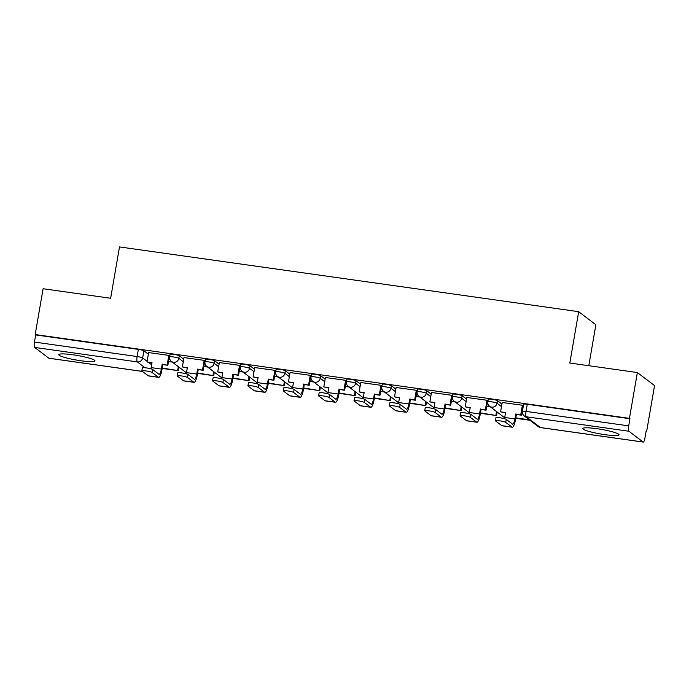 <?xml version="1.0" encoding="UTF-8"?>
<svg xmlns="http://www.w3.org/2000/svg" width="689" height="689" viewBox="0 0 689 689"><rect width="100%" height="100%" fill="white"/><g stroke="black" fill="none" stroke-linecap="round" stroke-linejoin="round"><path stroke-width="1.03" d="M183.722 359.193L179.243 355.791A4.711 0.594 -170.2 0 0 173.714 354.387A4.711 0.594 -170.2 0 0 170.071 354.353L169.632 356.885A4.711 0.594 9.8 0 1 173.275 356.919A4.711 0.594 9.8 0 1 178.804 358.323L183.283 361.725M219.076 364.18L214.606 360.778A4.711 0.594 -170.2 0 0 209.068 359.374A4.711 0.594 -170.2 0 0 205.425 359.339L204.995 361.871A4.711 0.594 9.8 0 1 208.629 361.906A4.711 0.594 9.8 0 1 214.167 363.31L218.637 366.712M254.43 369.166L249.961 365.764A4.711 0.594 -170.2 0 0 244.423 364.36A4.711 0.594 -170.2 0 0 240.788 364.326L240.349 366.858A4.711 0.594 9.8 0 1 243.984 366.892A4.711 0.594 9.8 0 1 249.521 368.296L254 371.698M289.793 374.153L285.315 370.751A4.711 0.594 -170.2 0 0 279.777 369.347A4.711 0.594 -170.2 0 0 276.143 369.313L275.703 371.845A4.711 0.594 9.8 0 1 279.346 371.879A4.711 0.594 9.8 0 1 284.876 373.283L289.354 376.685M325.148 379.139L320.669 375.738A4.711 0.594 -170.2 0 0 315.14 374.334A4.711 0.594 -170.2 0 0 311.497 374.299L311.058 376.831A4.711 0.594 9.8 0 1 314.701 376.866A4.711 0.594 9.8 0 1 320.239 378.27L324.708 381.672M360.502 384.126L356.032 380.724A4.711 0.594 -170.2 0 0 350.494 379.32A4.711 0.594 -170.2 0 0 346.851 379.286L346.421 381.818A4.711 0.594 9.8 0 1 350.055 381.852A4.711 0.594 9.8 0 1 355.593 383.256L360.063 386.658M395.865 389.113L391.386 385.711A4.711 0.594 -170.2 0 0 385.849 384.307A4.711 0.594 -170.2 0 0 382.214 384.273L381.775 386.805A4.711 0.594 9.8 0 1 385.418 386.839A4.711 0.594 9.8 0 1 390.947 388.243L395.426 391.645M431.219 394.099L426.741 390.697A4.711 0.594 -170.2 0 0 421.212 389.294A4.711 0.594 -170.2 0 0 417.568 389.259L417.129 391.791A4.711 0.594 9.8 0 1 420.772 391.826A4.711 0.594 9.8 0 1 426.31 393.23L430.78 396.631M466.574 399.086L462.104 395.684A4.711 0.594 -170.2 0 0 456.566 394.28A4.711 0.594 -170.2 0 0 452.923 394.246L452.492 396.778A4.711 0.594 9.8 0 1 456.127 396.812A4.711 0.594 9.8 0 1 461.664 398.216L466.134 401.618M501.928 404.073L497.458 400.671A4.711 0.594 -170.2 0 0 491.92 399.276A4.711 0.594 -170.2 0 0 488.286 399.232L487.846 401.765A4.711 0.594 9.8 0 1 491.481 401.808A4.711 0.594 9.8 0 1 497.019 403.203L501.497 406.605M604.796 434.638A18.37 2.325 -170.2 0 0 618.989 434.802A18.37 2.325 -170.2 0 0 596.975 428.704A18.37 2.325 -170.2 0 0 582.782 428.549A18.37 2.325 -170.2 0 0 604.796 434.638M80.785 360.735A18.37 2.325 -170.2 0 0 94.979 360.89A18.37 2.325 -170.2 0 0 72.974 354.801A18.37 2.325 -170.2 0 0 58.78 354.637A18.37 2.325 -170.2 0 0 80.785 360.735M646.084 431.34L646.635 431.417L646.136 431.038L644.904 438.17A4.711 1.111 98 0 1 643.242 442.071A4.711 1.111 98 0 1 643.104 442.011L628.928 431.236L526.25 416.759L540.434 427.533L643.104 442.011M588.802 365.704L595.873 324.752L578.691 311.686L569.82 363.025L637.359 372.551L629.445 418.361L35.182 334.544L43.097 288.734L110.636 298.259L119.498 246.929L578.691 311.686M637.359 372.551L654.55 385.607L646.635 431.417M142.477 371.449L48.979 358.254A4.711 1.111 -82 0 1 48.841 358.202L34.657 347.428A4.711 1.111 -82 0 1 34.45 342.063L35.682 334.923L138.351 349.401A4.711 0.594 9.8 0 1 143.889 350.804L148.359 354.206M35.682 334.923L35.182 334.544M629.953 418.74L527.274 404.262A4.711 0.594 -170.2 0 0 523.64 404.219L522.408 411.35A4.711 0.594 9.8 0 1 526.043 411.393L628.712 425.871L629.953 418.74L629.445 418.361M628.712 425.871A4.711 1.111 98 0 0 628.928 431.236M523.037 405.795L522.503 405.261L502.212 402.462M487.674 400.809L487.149 400.275L466.849 397.475M452.32 395.822L451.795 395.288L431.495 392.489M416.966 390.835L416.432 390.301L396.141 387.502M381.603 385.849L381.077 385.315L360.786 382.516M346.248 380.862L345.723 380.328L325.423 377.529M310.894 375.875L310.369 375.341L290.069 372.542M275.531 370.889L275.006 370.355L254.715 367.556M240.177 365.902L239.651 365.368L219.352 362.569M204.822 360.915L204.297 360.381L183.997 357.582M169.468 355.929L168.934 355.395L148.643 352.596M490.456 406.941L486.71 406.407M455.102 401.954L451.355 401.42M419.747 396.967L415.992 396.433M384.384 391.981L380.638 391.447M349.03 386.994L345.284 386.46M313.676 382.007L309.921 381.473M278.322 377.021L274.567 376.487M242.959 372.034L239.212 371.5M207.604 367.048L203.858 366.514M172.25 362.061L168.495 361.527M495.417 420.746L495.934 417.749A5.297 0.672 9.8 0 1 500.645 417.887A5.297 0.672 9.8 0 1 506.251 419.377L505.735 422.366A5.297 0.672 -170.2 0 0 500.128 420.884A5.297 0.672 -170.2 0 0 495.417 420.746A5.297 0.672 -170.2 0 0 495.537 420.927L501.781 425.664A9.422 2.213 98 0 0 502.057 425.785L512.254 427.223A9.422 2.213 98 0 0 515.57 419.42L516.431 414.477L521.409 415.174L523.054 405.675M502.221 402.402L500.593 411.833L505.511 412.935M500.593 411.833L505.58 412.539L504.718 417.491A6.356 1.499 -82 0 1 504.486 418.697M516.431 414.477L515.777 413.977L514.924 418.929A6.356 1.499 -82 0 1 512.676 424.191A6.356 1.499 -82 0 1 512.495 424.114L506.251 419.377M515.777 413.977L521.409 415.174M522.391 405.244L520.763 414.683M515.768 418.283L529.962 420.29M515.837 417.887L529.316 419.79M505.735 422.366L511.979 427.102A9.422 2.213 98 0 0 512.254 427.223M460.063 415.76L460.579 412.763A5.297 0.672 9.8 0 1 465.29 412.9A5.297 0.672 9.8 0 1 470.897 414.39L470.38 417.379A5.297 0.672 -170.2 0 0 464.774 415.898A5.297 0.672 -170.2 0 0 460.063 415.76A5.297 0.672 -170.2 0 0 460.183 415.941L466.419 420.678A9.422 2.213 98 0 0 466.694 420.798L476.891 422.236A9.422 2.213 98 0 0 480.216 414.433L481.068 409.49L486.055 410.188L487.7 400.688M466.866 397.415L465.23 406.846L470.148 407.948M465.23 406.846L470.217 407.552L469.364 412.504A6.356 1.499 -82 0 1 469.123 413.71M481.068 409.49L480.422 408.99L479.561 413.943A6.356 1.499 -82 0 1 477.322 419.205A6.356 1.499 -82 0 1 477.141 419.127L470.897 414.39M480.422 408.99L486.055 410.188M487.037 400.257L485.409 409.697M480.414 413.297L496.58 415.579L497.182 412.048M480.483 412.9L496.58 415.579M496.536 411.557L495.925 415.079M470.38 417.379L476.624 422.116A9.422 2.213 98 0 0 476.891 422.236M424.7 410.773L425.216 407.776A5.297 0.672 9.8 0 1 429.927 407.914A5.297 0.672 9.8 0 1 435.543 409.404L435.026 412.392A5.297 0.672 -170.2 0 0 429.411 410.911A5.297 0.672 -170.2 0 0 424.7 410.773A5.297 0.672 -170.2 0 0 424.829 410.954L431.064 415.691A9.422 2.213 98 0 0 431.34 415.811L441.537 417.25A9.422 2.213 98 0 0 444.861 409.447L445.714 404.503L450.701 405.201L452.337 395.701M431.503 392.429L429.876 401.859L434.793 402.962M429.876 401.859L434.862 402.565L434.01 407.518A6.356 1.499 -82 0 1 433.769 408.723M445.714 404.503L445.06 404.004L444.207 408.956A6.356 1.499 -82 0 1 441.968 414.218A6.356 1.499 -82 0 1 441.778 414.141L435.543 409.404M445.06 404.004L450.701 405.201M451.683 395.271L450.046 404.71M445.051 408.31L461.217 410.592L461.828 407.061M445.12 407.914L461.217 410.592M461.182 406.57L460.571 410.093M435.026 412.392L441.261 417.129A9.422 2.213 98 0 0 441.537 417.25M389.345 405.787L389.862 402.789A5.297 0.672 9.8 0 1 394.573 402.927A5.297 0.672 9.8 0 1 400.188 404.417L399.672 407.406A5.297 0.672 -170.2 0 0 394.056 405.924A5.297 0.672 -170.2 0 0 389.345 405.787A5.297 0.672 -170.2 0 0 389.466 405.967L395.71 410.704A9.422 2.213 98 0 0 395.986 410.825L406.183 412.263A9.422 2.213 98 0 0 409.499 404.46L410.36 399.508L415.346 400.214L416.983 390.715M396.149 387.442L394.521 396.873L399.439 397.975M394.521 396.873L399.508 397.579L398.655 402.531A6.356 1.499 -82 0 1 398.414 403.737M410.36 399.508L409.705 399.017L408.853 403.969A6.356 1.499 -82 0 1 406.613 409.232A6.356 1.499 -82 0 1 406.424 409.154L400.188 404.417M409.705 399.017L415.346 400.214M416.32 390.284L414.692 399.723M409.697 403.323L425.862 405.606L426.474 402.075M409.766 402.927L425.862 405.606M425.819 401.584L425.216 405.106M399.672 407.406L405.907 412.143A9.422 2.213 98 0 0 406.183 412.263M353.991 400.8L354.508 397.803A5.297 0.672 9.8 0 1 359.219 397.941A5.297 0.672 9.8 0 1 364.825 399.431L364.309 402.419A5.297 0.672 -170.2 0 0 358.702 400.938A5.297 0.672 -170.2 0 0 353.991 400.8A5.297 0.672 -170.2 0 0 354.112 400.981L360.347 405.718A9.422 2.213 98 0 0 360.623 405.838L370.828 407.277A9.422 2.213 98 0 0 374.144 399.474L374.997 394.521L379.983 395.228L381.628 385.728M360.795 382.447L359.167 391.886L364.085 392.988M359.167 391.886L364.145 392.592L363.292 397.544A6.356 1.499 -82 0 1 363.06 398.75M374.997 394.521L374.351 394.03L373.49 398.983A6.356 1.499 -82 0 1 371.25 404.245A6.356 1.499 -82 0 1 371.07 404.167L364.825 399.431M374.351 394.03L379.983 395.228M380.965 385.297L379.338 394.737M374.342 398.337L390.508 400.619L391.119 397.088M374.411 397.941L390.508 400.619M390.465 396.597L389.853 400.12M364.309 402.419L370.553 407.156A9.422 2.213 98 0 0 370.828 407.277M318.637 395.813L319.153 392.816A5.297 0.672 9.8 0 1 323.864 392.954A5.297 0.672 9.8 0 1 329.471 394.444L328.954 397.432A5.297 0.672 -170.2 0 0 323.348 395.951A5.297 0.672 -170.2 0 0 318.637 395.813A5.297 0.672 -170.2 0 0 318.757 395.994L324.993 400.731A9.422 2.213 98 0 0 325.268 400.852L335.465 402.29A9.422 2.213 98 0 0 338.79 394.487L339.643 389.535L344.629 390.241L346.274 380.741M325.441 377.46L323.804 386.899L328.722 388.002M323.804 386.899L328.791 387.606L327.938 392.558A6.356 1.499 -82 0 1 327.697 393.763M339.643 389.535L338.988 389.044L338.135 393.996A6.356 1.499 -82 0 1 335.896 399.258A6.356 1.499 -82 0 1 335.707 399.181L329.471 394.444M338.988 389.044L344.629 390.241M345.611 380.311L343.975 389.75M338.988 393.35L355.154 395.632L355.757 392.101M339.048 392.954L355.154 395.632M355.111 391.61L354.499 395.133M328.954 397.432L335.19 402.169A9.422 2.213 98 0 0 335.465 402.29M283.274 390.827L283.79 387.829A5.297 0.672 9.8 0 1 288.502 387.967A5.297 0.672 9.8 0 1 294.117 389.457L293.6 392.446A5.297 0.672 -170.2 0 0 287.985 390.964A5.297 0.672 -170.2 0 0 283.274 390.827A5.297 0.672 -170.2 0 0 283.394 391.007L289.638 395.744A9.422 2.213 98 0 0 289.914 395.865L300.111 397.303A9.422 2.213 98 0 0 303.427 389.5L304.288 384.548L309.275 385.254L310.911 375.755M290.078 372.473L288.45 381.913L293.368 383.015M288.45 381.913L293.436 382.619L292.584 387.571A6.356 1.499 -82 0 1 292.343 388.777M304.288 384.548L303.634 384.057L302.781 389.009A6.356 1.499 -82 0 1 300.542 394.272A6.356 1.499 -82 0 1 300.352 394.194L294.117 389.457M303.634 384.057L309.275 385.254M310.248 375.324L308.62 384.763M303.625 388.363L319.791 390.646L320.402 387.115M303.694 387.967L319.791 390.646M319.748 386.624L319.145 390.146M293.6 392.446L299.836 397.183A9.422 2.213 98 0 0 300.111 397.303M247.919 385.84L248.436 382.843A5.297 0.672 9.8 0 1 253.147 382.981A5.297 0.672 9.8 0 1 258.754 384.471L258.237 387.459A5.297 0.672 -170.2 0 0 252.63 385.978A5.297 0.672 -170.2 0 0 247.919 385.84A5.297 0.672 -170.2 0 0 248.04 386.021L254.284 390.758A9.422 2.213 98 0 0 254.551 390.878L264.757 392.317A9.422 2.213 98 0 0 268.073 384.514L268.925 379.561L273.912 380.268L275.557 370.768M254.723 367.487L253.096 376.926L258.013 378.028M253.096 376.926L258.082 377.632L257.221 382.584A6.356 1.499 -82 0 1 256.988 383.79M268.925 379.561L268.279 379.071L267.427 384.023A6.356 1.499 -82 0 1 265.179 389.285A6.356 1.499 -82 0 1 264.998 389.207L258.754 384.471M268.279 379.071L273.912 380.268M274.894 370.337L273.266 379.777M268.271 383.377L284.436 385.659L285.048 382.128M268.34 382.981L284.436 385.659M284.393 381.637L283.782 385.16M258.237 387.459L264.481 392.196A9.422 2.213 98 0 0 264.757 392.317M212.565 380.853L213.082 377.856A5.297 0.672 9.8 0 1 217.793 377.994A5.297 0.672 9.8 0 1 223.4 379.484L222.883 382.473A5.297 0.672 -170.2 0 0 217.276 380.991A5.297 0.672 -170.2 0 0 212.565 380.853A5.297 0.672 -170.2 0 0 212.686 381.034L218.921 385.771A9.422 2.213 98 0 0 219.197 385.892L229.394 387.33A9.422 2.213 98 0 0 232.718 379.527L233.571 374.575L238.558 375.281L240.203 365.781M219.369 362.5L217.733 371.939L222.65 373.042M217.733 371.939L222.719 372.646L221.867 377.598A6.356 1.499 -82 0 1 221.625 378.804M233.571 374.575L232.925 374.084L232.064 379.036A6.356 1.499 -82 0 1 229.825 384.298A6.356 1.499 -82 0 1 229.644 384.221L223.4 379.484M232.925 374.084L238.558 375.281M239.539 365.351L237.903 374.79M232.916 378.39L249.082 380.672L249.685 377.141M232.985 377.994L249.082 380.672M249.039 376.65L248.428 380.173M222.883 382.473L229.118 387.209A9.422 2.213 98 0 0 229.394 387.33M177.202 375.867L177.719 372.87A5.297 0.672 9.8 0 1 182.43 373.007A5.297 0.672 9.8 0 1 188.045 374.497L187.529 377.486A5.297 0.672 -170.2 0 0 181.913 376.005A5.297 0.672 -170.2 0 0 177.202 375.867A5.297 0.672 -170.2 0 0 177.331 376.048L183.567 380.784A9.422 2.213 98 0 0 183.842 380.905L194.04 382.343A9.422 2.213 98 0 0 197.364 374.54L198.217 369.588L203.203 370.294L204.84 360.795M184.006 357.513L182.378 366.953L187.296 368.055M182.378 366.953L187.365 367.659L186.512 372.611A6.356 1.499 -82 0 1 186.271 373.817M198.217 369.588L197.562 369.097L196.709 374.049A6.356 1.499 -82 0 1 194.47 379.312A6.356 1.499 -82 0 1 194.281 379.234L188.045 374.497M197.562 369.097L203.203 370.294M204.177 360.364L202.549 369.804M197.554 373.404L213.719 375.686L214.331 372.155M197.622 373.007L213.719 375.686M213.676 371.664L213.073 375.186M187.529 377.486L193.764 382.223A9.422 2.213 98 0 0 194.04 382.343M141.848 370.88L142.365 367.883A5.297 0.672 9.8 0 1 147.076 368.021A5.297 0.672 9.8 0 1 152.682 369.511L152.166 372.499A5.297 0.672 -170.2 0 0 146.559 371.018A5.297 0.672 -170.2 0 0 141.848 370.88A5.297 0.672 -170.2 0 0 141.968 371.061L148.213 375.798A9.422 2.213 98 0 0 148.488 375.918L158.685 377.357A9.422 2.213 98 0 0 162.001 369.554L162.862 364.602L167.849 365.308L169.485 355.808M148.652 352.527L147.024 361.966L151.942 363.069M147.024 361.966L152.011 362.672L151.149 367.625A6.356 1.499 -82 0 1 150.917 368.83M162.862 364.602L162.208 364.111L161.355 369.063A6.356 1.499 -82 0 1 159.107 374.325A6.356 1.499 -82 0 1 158.926 374.248L152.682 369.511M162.208 364.111L167.849 365.308M168.822 355.378L167.194 364.817M162.199 368.417L178.365 370.699L178.976 367.168M162.268 368.021L178.365 370.699M178.322 366.677L177.71 370.2M152.166 372.499L158.41 377.236A9.422 2.213 98 0 0 158.685 377.357M179.243 355.791L178.804 358.323A4.711 4.539 127.2 0 1 173.482 362.285A4.711 4.539 -52.8 0 1 171.423 361.432L185.608 372.206A4.711 4.539 -52.8 0 0 186.486 372.732A4.711 4.711 0 0 1 185.608 372.206M214.606 360.778L214.167 363.31A4.711 4.539 127.2 0 1 208.836 367.271A4.711 4.539 -52.8 0 1 206.786 366.419L220.962 377.193A4.711 4.539 -52.8 0 0 221.849 377.718M249.961 365.764L249.521 368.296A4.711 4.539 127.2 0 1 244.19 372.258A4.711 4.539 -52.8 0 1 242.14 371.405L256.325 382.18A4.711 4.539 -52.8 0 0 257.204 382.705A4.711 4.711 0 0 1 256.325 382.18M285.315 370.751L284.876 373.283A4.711 4.539 127.2 0 1 279.553 377.245A4.711 4.539 -52.8 0 1 277.495 376.392L291.68 387.166A4.711 4.539 -52.8 0 0 292.558 387.692A4.711 4.711 0 0 1 291.68 387.166M320.669 375.738L320.239 378.27A4.711 4.539 127.2 0 1 314.907 382.231A4.711 4.539 -52.8 0 1 312.849 381.379L327.034 392.153A4.711 4.539 -52.8 0 0 327.912 392.678A4.711 4.711 0 0 1 327.034 392.153M356.032 380.724L355.593 383.256A4.711 4.539 127.2 0 1 350.262 387.218A4.711 4.539 -52.8 0 1 348.212 386.365L362.397 397.14A4.711 4.539 -52.8 0 0 363.275 397.665A4.711 4.711 0 0 1 362.397 397.14M391.386 385.711L390.947 388.243A4.711 4.539 127.2 0 1 385.625 392.205A4.711 4.539 -52.8 0 1 383.566 391.352L397.751 402.126A4.711 4.539 -52.8 0 0 398.63 402.652M426.741 390.697L426.31 393.23A4.711 4.539 127.2 0 1 420.979 397.191A4.711 4.539 -52.8 0 1 418.921 396.339L433.105 407.113A4.711 4.539 -52.8 0 0 433.984 407.638A4.711 4.711 0 0 1 433.105 407.113M462.104 395.684L461.664 398.216A4.711 4.539 127.2 0 1 456.333 402.178A4.711 4.539 -52.8 0 1 454.284 401.325L468.46 412.1A4.711 4.539 -52.8 0 0 469.347 412.625A4.711 4.711 0 0 1 468.46 412.1M497.458 400.671L497.019 403.203A4.711 4.539 127.2 0 1 491.688 407.165A4.711 4.539 -52.8 0 1 489.638 406.312L503.823 417.086A4.711 4.539 -52.8 0 0 504.701 417.612A4.711 4.711 0 0 1 503.823 417.086M143.889 350.804L142.657 357.944L147.127 361.337M148.824 362.629L151.649 364.774M145.035 367.762L137.326 361.906L34.657 347.428M48.841 358.202L142.408 371.397M527.274 404.262L526.043 411.393A4.711 1.111 -82 0 0 526.25 416.759A4.711 4.539 127.2 0 1 524.2 415.906L538.385 426.68A4.711 4.711 0 0 0 540.572 427.593L643.242 442.071M138.351 349.401L137.12 356.54A4.711 0.594 9.8 0 1 142.657 357.944A4.711 4.539 -52.8 0 1 137.326 361.906A4.711 1.111 -82 0 1 137.12 356.54L34.45 342.063M540.572 427.593A4.711 1.111 98 0 1 540.434 427.533A4.711 4.539 127.2 0 1 538.385 426.68M514.924 418.929L504.718 417.491M511.979 427.102L501.781 425.664M479.561 413.943L469.364 412.504M476.624 422.116L466.419 420.678M444.207 408.956L434.01 407.518M441.261 417.129L431.064 415.691M408.853 403.969L398.655 402.531M405.907 412.143L395.71 410.704M373.49 398.983L363.292 397.544M370.553 407.156L360.347 405.718M338.135 393.996L327.938 392.558M335.19 402.169L324.993 400.731M302.781 389.009L292.584 387.571M299.836 397.183L289.638 395.744M267.427 384.023L257.221 382.584M264.481 392.196L254.284 390.758M232.064 379.036L221.867 377.598M229.118 387.209L218.921 385.771M196.709 374.049L186.512 372.611M193.764 382.223L183.567 380.784M161.355 369.063L151.149 367.625M158.41 377.236L148.213 375.798M487.846 401.765A4.711 4.711 0 0 0 489.638 406.312M452.492 396.778A4.711 4.711 0 0 0 454.284 401.325M417.129 391.791A4.711 4.711 0 0 0 418.921 396.339M397.751 402.126A4.711 4.711 0 0 0 398.63 402.66M381.775 386.805A4.711 4.711 0 0 0 383.566 391.352M346.421 381.818A4.711 4.711 0 0 0 348.212 386.365M311.058 376.831A4.711 4.711 0 0 0 312.849 381.379M275.703 371.845A4.711 4.711 0 0 0 277.495 376.392M240.349 366.858A4.711 4.711 0 0 0 242.14 371.405M220.962 377.193A4.711 4.711 0 0 0 221.841 377.727M204.995 361.871A4.711 4.711 0 0 0 206.786 366.419M169.632 356.885A4.711 4.711 0 0 0 171.423 361.432M522.408 411.35A4.711 4.711 0 0 0 524.2 415.906"/></g></svg>
